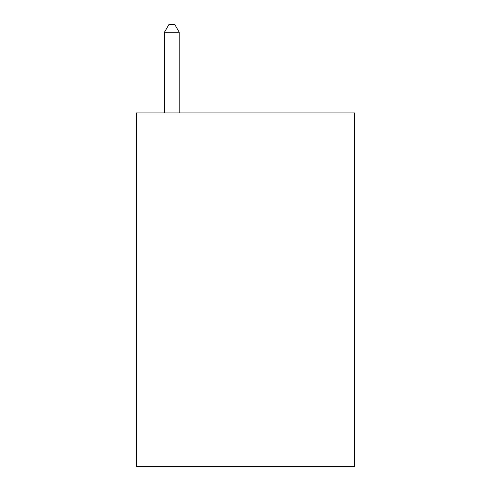 <?xml version="1.0" encoding="UTF-8"?>
<svg xmlns="http://www.w3.org/2000/svg" width="491" height="491" viewBox="0 0 491 491"><rect width="100%" height="100%" fill="white"/><g stroke="black" fill="none" stroke-linecap="round" stroke-linejoin="round"><path stroke-width="0.74" d="M354.502 112.93L354.502 466.45L136.498 466.45L136.498 112.93L354.502 112.93M179.215 112.93L179.215 32.21L164.485 32.21L164.485 112.93M164.485 32.21L168.904 24.55L174.796 24.55L179.215 32.21"/></g></svg>
